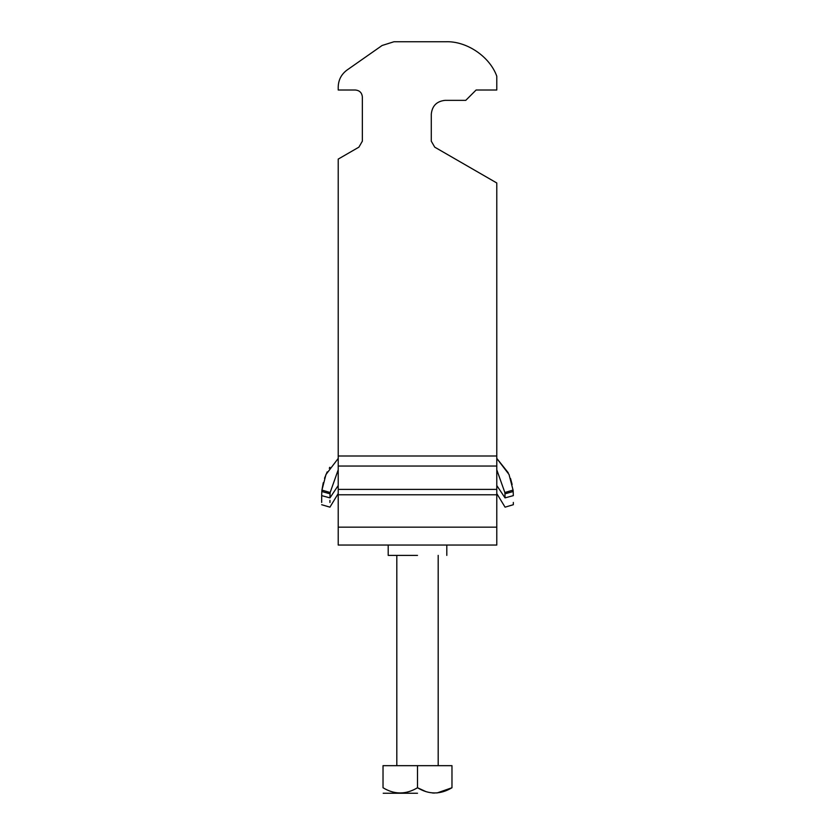 <?xml version="1.0" encoding="UTF-8"?>
<svg xmlns="http://www.w3.org/2000/svg" width="835" height="835" viewBox="0 0 835 835"><rect width="100%" height="100%" fill="white"/><g stroke="black" fill="none" stroke-linecap="round" stroke-linejoin="round"><path stroke-width="1.25" d="M417.5 793.25L383.213 793.25L417.5 793.25M436.997 792.968L451.975 787.739C440.379 794.69 428.887 794.69 417.5 787.739L425.86 791.58M432.478 792.968L434.409 793.062M451.975 787.739C451.975 794.69 451.975 794.69 451.975 787.739L451.975 765.674L383.025 765.674L383.025 787.739C383.025 794.69 383.025 794.69 383.025 787.739C394.423 794.69 405.904 794.69 417.5 787.739L417.5 765.674M496.783 545.046L338.217 545.046L338.217 527.167L496.783 527.167L496.783 545.046M417.5 555.39L388.202 555.39L417.5 555.39M358.893 147.158L362.348 141.188L358.893 147.158L338.217 159.099L338.217 527.167M338.217 494.79L496.783 494.79L496.783 527.167M496.783 494.79L496.783 182.98L434.732 147.158L431.288 141.188L434.732 147.158M445.076 100.357C436.757 101.233 432.165 105.826 431.288 114.144C432.165 105.826 436.757 101.233 445.076 100.357L465.763 100.357L476.107 90.013L496.783 90.013L496.783 76.225C489.769 56.529 466.546 40.873 445.66 41.75L393.963 41.75L382.106 45.487L347.036 70.046L382.106 45.487M362.348 141.188L362.348 96.902C361.91 92.748 359.603 90.451 355.449 90.013L338.217 90.013L338.217 86.986C338.415 79.92 341.348 74.263 347.036 70.046M431.288 141.188L431.288 114.144M393.963 41.75L445.66 41.75M338.217 90.013L338.217 86.986M496.783 485.511L505.05 497.879C505.071 510.237 505.071 510.237 505.05 497.879L504.945 493.84L513.181 491.502L513.055 490.093L504.851 492.514L504.945 493.84M330.055 493.84L329.95 497.879C329.929 510.237 329.929 510.237 329.95 497.879L321.684 495.635C321.663 507.722 321.663 507.722 321.684 495.635L321.819 491.502L330.055 493.84L330.149 492.514L321.945 490.093L321.819 491.502M321.945 490.093L325.953 474.541L338.217 458.436M496.783 458.436L509.037 474.499L513.055 490.093M513.181 491.502L513.316 495.635C513.337 507.722 513.337 507.722 513.316 495.635L505.05 497.879M329.94 502.503L329.94 500.353M338.217 469.813L330.149 492.514M504.851 492.514L496.783 469.813M321.955 490.061L323.26 482.745M324.523 478.309L327.205 471.848M329.261 468.226L329.867 467.287M496.877 458.498L508.233 472.746M510.55 478.538L512.137 484.477M496.783 493.568L505.071 507.158L513.337 504.716L513.327 502.43M321.684 495.739L321.673 502.43M338.217 489.393L496.783 489.393M338.217 466.045L496.783 466.045M338.217 455.993L496.783 455.993M329.95 497.879L338.217 485.511M438.187 555.39L438.187 765.674M396.813 555.39L396.813 765.674M388.202 545.046L388.202 555.39M446.798 545.046L446.798 555.39M338.217 493.558L329.929 507.158L321.663 504.716"/></g></svg>
